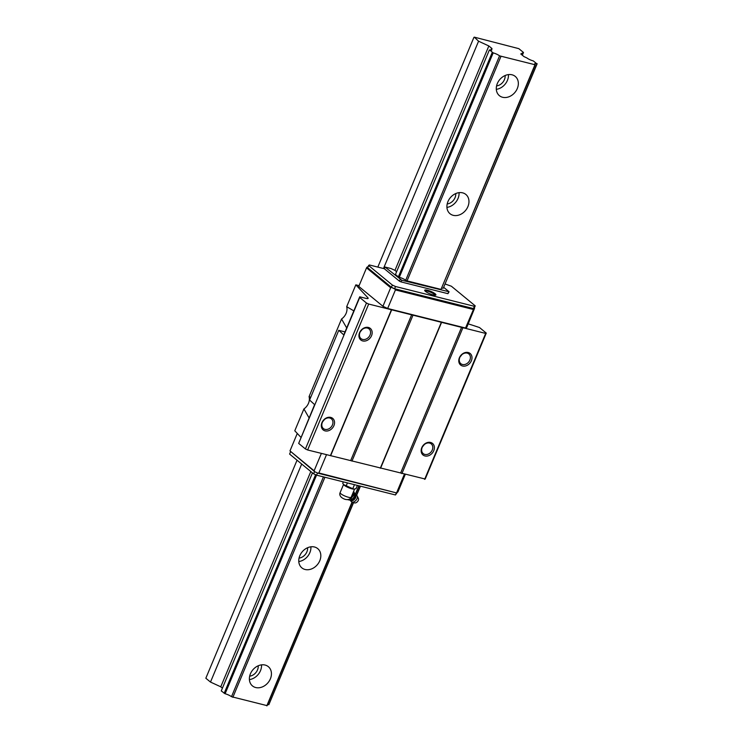 <?xml version="1.0" encoding="UTF-8"?>
<svg xmlns="http://www.w3.org/2000/svg" width="743" height="743" viewBox="0 0 743 743"><rect width="100%" height="100%" fill="white"/><g stroke="black" fill="none" stroke-linecap="round" stroke-linejoin="round"><path stroke-width="1.11" d="M255.703 687.535A12.473 9.947 -50.5 0 1 252.471 685.919A12.473 9.947 -50.5 0 1 251.431 671.811A12.473 9.947 -50.5 0 1 265.112 665.05A12.473 9.947 -50.5 0 1 268.334 666.666A12.473 9.947 -50.5 0 1 269.384 680.783A12.473 9.947 -50.5 0 1 255.703 687.535M502.612 97.277A12.473 9.947 -50.5 0 1 499.389 95.661A12.473 9.947 -50.5 0 1 498.339 81.544A12.473 9.947 -50.5 0 1 512.02 74.792A12.473 9.947 -50.5 0 1 515.243 76.399A12.473 9.947 -50.5 0 1 516.292 90.516A12.473 9.947 -50.5 0 1 502.612 97.277M453.23 215.331A12.473 9.947 -50.5 0 1 450.007 213.715A12.473 9.947 -50.5 0 1 448.958 199.598A12.473 9.947 -50.5 0 1 462.638 192.846A12.473 9.947 -50.5 0 1 465.861 194.452A12.473 9.947 -50.5 0 1 466.91 208.569A12.473 9.947 -50.5 0 1 453.23 215.331M305.085 569.482A12.473 9.947 -50.5 0 1 301.862 567.875A12.473 9.947 -50.5 0 1 300.813 553.758A12.473 9.947 -50.5 0 1 314.493 546.997A12.473 9.947 -50.5 0 1 317.716 548.613A12.473 9.947 -50.5 0 1 318.766 562.73A12.473 9.947 -50.5 0 1 305.085 569.482M299.048 558.114A8.73 6.956 129.5 0 0 307.602 547.721M298.779 561.541A12.473 9.947 129.5 0 0 310.908 546.802M447.193 203.953A8.73 6.956 129.5 0 0 455.747 193.57M446.924 207.381A12.473 9.947 129.5 0 0 459.053 192.651M496.575 85.909A8.73 6.956 129.5 0 0 505.129 75.517M496.305 89.327A12.473 9.947 129.5 0 0 508.435 74.597M249.667 676.167A8.73 6.956 129.5 0 0 258.22 665.774M249.397 679.585A12.473 9.947 129.5 0 0 261.527 664.855M518.837 48.657L523.49 52.484L520.787 53.97L523.982 56.607L526.926 57.963A5.155 1.096 22.7 0 0 533.316 60.917L536.91 63.879A5.155 1.096 22.7 0 0 534.644 63.889A5.155 1.096 22.7 0 0 535.229 64.799L499.565 55.846A5.155 1.096 22.7 0 0 493.176 52.892L489.572 49.939A5.155 1.096 22.7 0 0 491.847 49.93A5.155 1.096 22.7 0 0 491.262 49.01L492.033 48.583L488.838 45.955L478.566 41.209L474.331 37.15L518.837 48.657M522.338 55.251L523.49 52.484M267.629 704.513A5.155 1.096 -157.3 0 1 268.836 704.726L353.594 502.574M356.612 495.349L360.448 486.182M536.91 63.879L443.292 288.154L537.161 63.74M268.836 704.726L353.427 502.519M356.473 495.237L360.281 486.136M312.45 472.901L221.256 690.925L225.101 693.748A5.155 1.096 -157.3 0 1 231.491 696.702L267.155 705.655L352.284 502.147M355.395 494.708L359.101 485.838M534.867 64.994L440.998 289.408L535.229 64.799M266.793 705.85L352.043 502.064M355.247 494.392L358.85 485.773M232.847 697.333L324.914 477.257M440.998 289.408L407.053 280.891L500.931 56.477M231.491 696.702L323.437 476.885M407.053 280.891L405.697 280.26L499.565 55.846M225.101 693.748L316.546 475.149M405.697 280.26A5.155 1.096 22.7 0 0 399.297 277.306L493.176 52.892M224.163 693.321L315.608 474.712M399.297 277.306L398.359 276.879L492.237 52.465M398.359 276.879L395.452 274.483L489.331 50.069M490.779 50.152L491.262 49.01M297.042 460.205L205.839 678.229L210.492 682.065L220.764 686.801L310.806 471.545M396.613 271.715L394.96 270.359L488.838 45.955M220.764 686.801L222.408 688.157M210.492 682.065L301.695 464.041M383.481 268.511L478.566 41.209M377.825 267.09L473.913 37.382M424.838 454.428A6.306 5.025 -50.5 0 1 423.204 453.611A6.306 5.025 -50.5 0 1 422.674 446.478A6.306 5.025 -50.5 0 1 429.584 443.069A6.306 5.025 -50.5 0 1 431.219 443.877A6.306 5.025 -50.5 0 1 431.748 451.02A6.306 5.025 -50.5 0 1 424.838 454.428M424.94 455.951A7.486 5.963 -50.5 0 1 421.773 447.695A7.486 5.963 -50.5 0 1 430.587 442.456A7.486 5.963 -50.5 0 1 433.754 450.704A7.486 5.963 -50.5 0 1 424.94 455.951M462.462 364.488A6.306 5.025 -50.5 0 1 460.827 363.671A6.306 5.025 -50.5 0 1 460.298 356.538A6.306 5.025 -50.5 0 1 467.217 353.12A6.306 5.025 -50.5 0 1 468.842 353.937A6.306 5.025 -50.5 0 1 469.372 361.07A6.306 5.025 -50.5 0 1 462.462 364.488M462.564 366.002A7.486 5.963 -50.5 0 1 459.397 357.754A7.486 5.963 -50.5 0 1 468.211 352.516A7.486 5.963 -50.5 0 1 471.378 360.764A7.486 5.963 -50.5 0 1 462.564 366.002M362.621 339.421A6.306 5.025 -50.5 0 1 360.996 338.613A6.306 5.025 -50.5 0 1 360.466 331.48A6.306 5.025 -50.5 0 1 367.376 328.062A6.306 5.025 -50.5 0 1 369.011 328.88A6.306 5.025 -50.5 0 1 369.54 336.012A6.306 5.025 -50.5 0 1 362.621 339.421M362.733 340.944A7.486 5.963 -50.5 0 1 359.566 332.697A7.486 5.963 -50.5 0 1 368.37 327.449A7.486 5.963 -50.5 0 1 371.546 335.697A7.486 5.963 -50.5 0 1 362.733 340.944M324.997 429.37A6.306 5.025 -50.5 0 1 323.372 428.553A6.306 5.025 -50.5 0 1 322.843 421.42A6.306 5.025 -50.5 0 1 329.753 418.003A6.306 5.025 -50.5 0 1 331.387 418.82A6.306 5.025 -50.5 0 1 331.917 425.953A6.306 5.025 -50.5 0 1 324.997 429.37M325.109 430.884A7.486 5.963 -50.5 0 1 321.942 422.637A7.486 5.963 -50.5 0 1 330.746 417.399A7.486 5.963 -50.5 0 1 333.923 425.646A7.486 5.963 -50.5 0 1 325.109 430.884M425.154 291.107A5.322 1.133 -157.3 0 1 427.55 291.172A5.322 1.133 -157.3 0 1 432.556 293.16A5.322 1.133 -157.3 0 1 434.961 295.212M433.132 294.906A6.065 1.3 -157.3 0 1 424.736 290.578A6.065 1.3 -157.3 0 1 427.466 290.253A6.065 1.3 -157.3 0 1 433.847 292.9A6.065 1.3 -157.3 0 1 435.63 295.138A6.065 1.3 -157.3 0 1 433.132 294.906M391.71 287.541L394.867 288.999L473.737 308.8L474.573 308.345L473.449 308.559L394.579 288.758L391.422 287.3L390.679 287.736L366.54 267.861L366.986 267.192L367.571 267.666L369.345 264.963L384.317 268.725L385.023 267.034L391.013 268.539L394.96 270.359M445.038 283.965L451.373 286.222L475.223 305.856L474.387 306.311L395.517 286.51L392.36 285.052L391.422 287.3L367.571 267.666M367.999 266.635L366.986 267.192M366.54 267.861L358.785 286.417L382.924 306.292L390.679 287.736M314.382 471.461L289.974 450.899L314.122 470.774L314.67 471.703L313.444 473.709L316.602 475.167L395.471 494.968L397.031 492.785M289.974 450.899L297.274 433.448M314.122 470.774L321.375 453.434M314.67 471.703L317.837 473.161L318.858 472.966L326.493 454.716M318.858 472.966L396.697 492.962L397.979 491.829L405.232 474.48M396.697 492.962L317.837 473.161M396.725 492.516L404.359 474.266M473.737 308.8L465.536 328.025L466.78 327.338L474.573 308.345M473.291 309.478L395.425 289.928L394.867 288.999M395.425 289.928L387.66 308.475L382.924 306.292M465.536 328.025L387.66 308.475M443.042 288.284A5.155 1.096 22.7 0 0 441.834 288.07M448.651 291.999L447.945 293.68L449.069 291.767L401.731 280.213L385.023 267.034M447.945 293.68L401.025 281.903L401.731 280.213M401.025 281.903L399.446 281.17L400.143 279.489M399.446 281.17L384.317 268.725M443.645 287.3L449.069 291.767M290.532 451.828L289.594 454.075L313.444 473.709M317.502 473.012L316.602 475.167M396.344 492.869L395.471 494.968M392.36 285.052L368.509 265.418M474.275 308.104L475.223 305.856M473.449 308.559L474.387 306.311M394.579 288.758L395.517 286.51M359.101 285.665L355.832 284.838L367.878 297.748A4.987 1.068 -157.3 0 1 368.147 298.361A4.987 1.068 -157.3 0 1 365.862 298.342L359.714 296.801L360.216 297.265L359.714 297.469L366.466 303.023L368.677 304.045L485.681 333.421L486.266 333.096L479.523 327.542L471.043 324.747A4.987 1.068 -157.3 0 1 468.266 323.799M359.714 297.469L298.677 443.404L305.419 448.958L307.63 449.979L425.219 479.031L486.266 333.096M359.714 296.801L343.777 334.917L338.752 330.329L309.59 400.031L314.614 404.629L298.872 442.921M300.924 437.358L294.785 430.773L303.915 408.938A10.606 8.452 129.5 0 0 309.069 396.623L310.713 397.356M346.693 327.951L341.548 318.998A10.606 8.452 129.5 0 0 346.693 306.683L353.826 310.88M355.832 284.838L346.693 306.683M341.548 318.998L309.069 396.623M309.069 417.891L303.915 408.938M324.31 419.646A6.306 5.025 -50.5 0 1 322.824 421.448M361.934 329.706A6.306 5.025 -50.5 0 1 360.448 331.508M461.765 354.764A6.306 5.025 -50.5 0 1 460.288 356.566M424.142 444.713A6.306 5.025 -50.5 0 1 422.656 446.506M338.752 330.329L345.031 331.907M366.466 303.023L305.419 448.958M368.677 304.045L307.63 449.979M391.44 309.757L330.394 455.691M391.775 309.58L330.728 455.515M411.743 314.586L350.696 460.521M413.006 315.171L351.959 461.106M441.361 322.295L380.314 468.229M441.686 322.109L380.648 468.044M461.654 327.124L400.607 473.059M462.917 327.7L401.879 473.635M485.681 333.421L424.634 479.356M354.457 484.677L352.776 488.708L343.572 484.547L342.746 483.312L343.34 481.882M354.253 489.145A6.083 1.3 -157.3 0 1 354.179 489.154A6.083 1.3 -157.3 0 1 352.006 488.857A6.083 1.3 -157.3 0 1 343.786 484.808A6.083 1.3 -157.3 0 1 343.712 484.705M351.133 497.327A5.99 1.282 -157.3 0 1 348.439 497.253A5.99 1.282 -157.3 0 1 340.851 493.751A5.99 1.282 -157.3 0 1 340.118 492.646C339.393 494.244 339.839 495.822 341.464 497.392C344.39 499.593 347.12 500.15 349.637 499.055L351.133 497.327L354.578 489.108M349.869 498.897L350.928 499.082L352.163 496.807L354.207 495.247L353.538 491.606M350.798 497.921A4.3 2.591 -48.9 0 0 352.089 496.751A4.3 2.591 -48.9 0 0 353.25 492.284M350.473 500.299A3.678 2.22 -48.9 0 0 350.631 500.448A3.678 2.22 -48.9 0 0 354.727 499.064A3.678 2.22 -48.9 0 0 355.405 494.866A3.678 2.22 -48.9 0 0 355.284 494.782M351.318 501.627A4.114 2.489 -48.9 0 0 351.43 501.729A4.114 2.489 -48.9 0 0 351.458 501.757A4.114 2.489 -48.9 0 0 351.968 502.036A4.114 2.489 -48.9 0 0 356.055 500.206A4.114 2.489 -48.9 0 0 357.216 496.027A4.114 2.489 -48.9 0 0 356.835 495.525A4.114 2.489 -48.9 0 0 356.807 495.497M351.968 502.036L354.569 502.9A3.028 1.83 -48.9 0 0 357.559 501.553A3.028 1.83 -48.9 0 0 358.414 498.479L357.216 496.027M353.807 491.652L355.293 494.857L354.996 495.943L351.727 499.779L350.557 500.29L347.65 499.667M354.207 495.247L354.996 495.943M350.928 499.082L351.727 499.779M347.427 482.913L346.099 486.071M357.411 485.411L356.083 488.578L354.337 489.135L352.776 488.708M367.878 297.748L367.525 298.593M350.557 500.29L350.872 500.299A3.669 2.22 -48.9 0 0 354.151 498.646A3.669 2.22 -48.9 0 0 355.34 495.172L355.293 494.857M340.118 492.646L343.526 484.492M356.835 495.525A4.114 4.114 0 0 0 355.284 494.68M350.371 500.308A4.114 4.114 0 0 0 351.43 501.729"/></g></svg>
